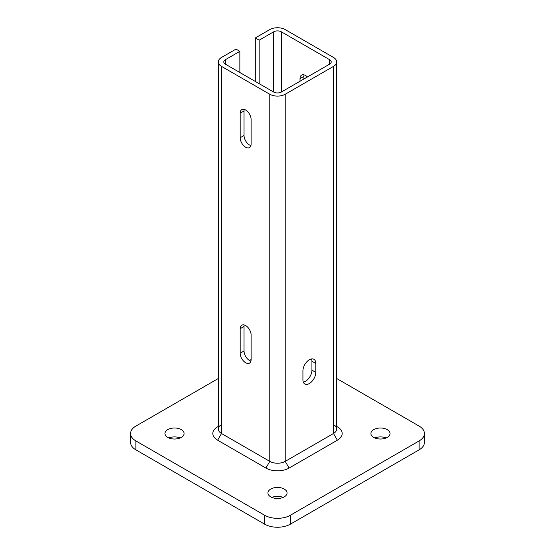 <?xml version="1.0" encoding="UTF-8"?>
<svg xmlns="http://www.w3.org/2000/svg" width="555" height="555" viewBox="0 0 555 555"><rect width="100%" height="100%" fill="white"/><g stroke="black" fill="none" stroke-linecap="round" stroke-linejoin="round"><path stroke-width="0.83" d="M218.309 426.434L217.643 426.816A16.386 9.456 0 0 0 217.643 440.198L221.507 433.504L269.779 461.378L265.914 468.066A16.386 9.456 0 0 0 289.086 468.066L337.357 440.198A16.386 9.456 0 0 0 337.357 426.816L336.691 426.434L337.357 426.816M239.85 72.511L239.85 51.337L235.986 49.104L221.507 57.463A10.92 6.306 0 0 0 218.309 61.924A10.92 6.306 0 0 0 221.507 66.385L221.507 433.504A10.92 6.306 180 0 1 218.309 429.05A10.92 6.306 180 0 1 221.507 424.589M289.086 468.066L285.221 461.378A10.92 6.306 180 0 1 269.779 461.378L269.779 94.253A10.92 6.306 0 0 0 285.221 94.253L333.493 66.385A10.92 6.306 0 0 0 336.691 61.924A10.92 6.306 0 0 0 333.493 57.463L285.221 29.595A10.92 6.306 0 0 0 269.779 29.595L255.293 37.955L255.293 81.432M285.221 94.253L285.221 461.378L333.493 433.504L337.357 440.198M333.493 424.589A10.92 6.306 180 0 1 336.691 429.05A10.92 6.306 180 0 1 333.493 433.504L333.493 66.385M217.643 440.198L265.914 468.066M180.153 437.964A9.56 5.515 0 0 0 168.893 437.964M181.284 429.605A9.56 5.515 180 0 1 184.08 433.504A9.56 5.515 180 0 1 174.527 439.026A9.56 5.515 180 0 1 164.967 433.504A9.56 5.515 180 0 1 170.871 428.411A9.56 5.515 180 0 1 181.284 429.605M283.126 497.419A9.56 5.515 0 0 0 271.874 497.419M284.257 489.059A9.56 5.515 180 0 1 287.06 492.958A9.56 5.515 180 0 1 277.5 498.48A9.56 5.515 180 0 1 267.94 492.958A9.56 5.515 180 0 1 273.844 487.859A9.56 5.515 180 0 1 284.257 489.059M386.107 437.964A9.56 5.515 0 0 0 374.847 437.964M387.23 429.605A9.56 5.515 180 0 1 390.033 433.504A9.56 5.515 180 0 1 380.473 439.026A9.56 5.515 180 0 1 370.92 433.504A9.56 5.515 180 0 1 376.817 428.411A9.56 5.515 180 0 1 387.23 429.605M336.691 378.503L419.094 426.073A18.204 10.51 180 0 1 424.422 433.504A18.204 10.51 180 0 1 419.094 440.941L290.369 515.255A18.204 10.51 180 0 1 264.631 515.255L135.906 440.941A18.204 10.51 180 0 1 130.578 433.504A18.204 10.51 180 0 1 135.906 426.073L218.309 378.503M424.422 433.504L424.422 442.425A18.204 10.51 180 0 1 419.094 449.855L290.369 524.17A18.204 10.51 180 0 1 264.631 524.17L135.906 449.855A18.204 10.51 180 0 1 130.578 442.425L130.578 433.504M249.507 360.493L251.11 359.564L251.11 335.04A7.735 4.468 -120 0 0 247.738 327.249A7.735 4.468 -120 0 0 241.772 325.181A7.735 4.468 -120 0 0 240.169 328.72L244.033 326.493L244.033 351.017L240.169 353.244A7.735 4.468 -120 0 0 243.548 361.027A7.735 4.468 -120 0 0 249.507 363.102A7.735 4.468 -120 0 0 251.11 359.564M303.308 382.117A9.102 5.252 120 0 0 311.931 370.15L311.931 361.236A9.102 5.252 120 0 0 311.549 358.925M315.795 372.384A9.102 5.252 -60 0 1 311.82 381.542A9.102 5.252 -60 0 1 304.806 383.977A9.102 5.252 -60 0 1 302.919 379.814L302.919 370.893A9.102 5.252 -60 0 1 306.894 361.735A9.102 5.252 -60 0 1 313.908 359.293A9.102 5.252 -60 0 1 315.795 363.463L315.795 372.384L311.931 370.15M307.408 76.985A7.735 4.468 -120 0 0 301.629 75.105A7.735 4.468 -120 0 0 300.026 78.644L303.89 76.417A7.735 4.468 60 0 1 304.078 74.883M300.026 81.245L300.026 78.644M303.89 76.417L303.89 79.018M250.922 361.097A7.735 4.468 60 0 1 244.033 351.017M240.169 353.244L240.169 328.72M244.033 326.493A7.735 4.468 60 0 1 244.221 324.959M240.169 113.199A7.735 4.468 -120 0 1 241.772 109.661A7.735 4.468 -120 0 1 247.738 111.735A7.735 4.468 -120 0 1 251.11 119.519L251.11 144.043A7.735 4.468 -120 0 1 249.507 147.588A7.735 4.468 -120 0 1 243.548 145.514A7.735 4.468 -120 0 1 240.169 137.73L240.169 113.199L244.033 110.972L244.033 135.496L240.169 137.73M250.922 145.577A7.735 4.468 60 0 1 244.033 135.496M244.033 110.972A7.735 4.468 60 0 1 244.221 109.439M259.157 83.659L259.157 40.189L273.636 31.829A5.46 3.15 180 0 1 281.364 31.829L329.628 59.697A5.46 3.15 180 0 1 331.231 61.924A5.46 3.15 180 0 1 329.628 64.151L281.364 92.019A5.46 3.15 0 0 1 273.636 92.019L273.636 31.829M259.157 40.189L255.293 37.955M239.85 51.337L225.372 59.697A5.46 3.15 0 0 0 223.769 61.924A5.46 3.15 0 0 0 225.372 64.151L273.636 92.019M221.507 66.385L269.779 94.253M264.631 524.17L264.631 515.255M290.369 524.17L290.369 515.255M135.906 449.855L135.906 440.941M419.094 449.855L419.094 440.941M315.795 363.463L311.931 361.236M281.364 31.829L281.364 92.019M225.372 59.697L225.372 64.151M329.628 64.151L329.628 59.697M218.309 61.924L218.309 429.05M336.691 429.05L336.691 61.924"/></g></svg>
